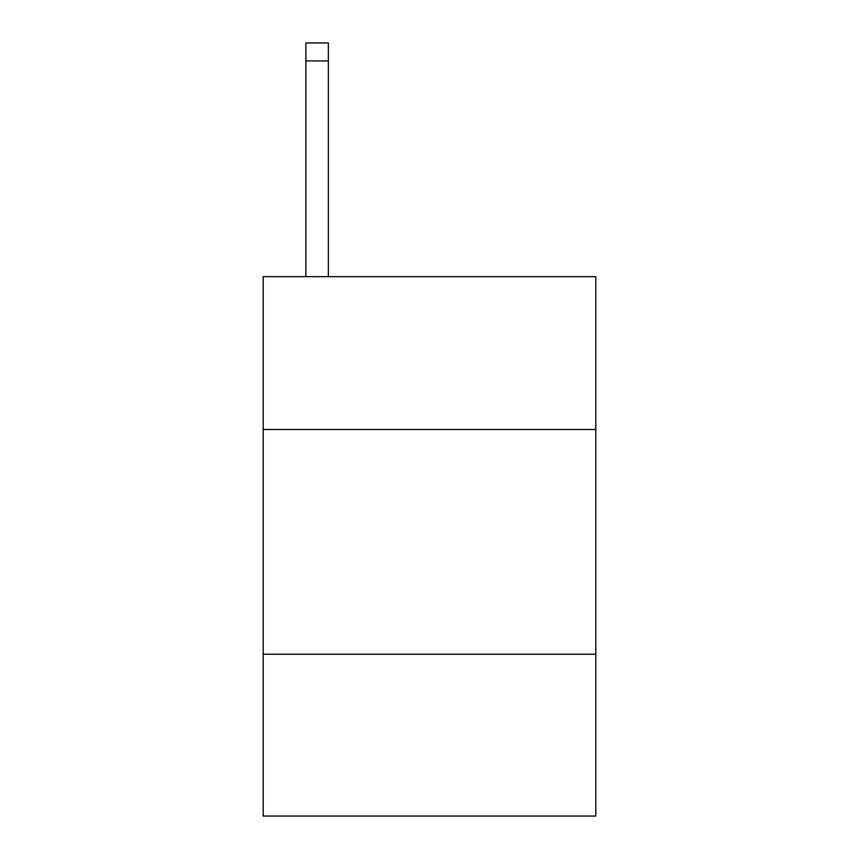 <?xml version="1.0" encoding="UTF-8"?>
<svg xmlns="http://www.w3.org/2000/svg" width="859" height="859" viewBox="0 0 859 859"><rect width="100%" height="100%" fill="white"/><g stroke="black" fill="none" stroke-linecap="round" stroke-linejoin="round"><path stroke-width="1.29" d="M595.802 429.5L595.802 276.673L263.198 276.673L263.198 429.5L595.802 429.5L595.802 816.05L263.198 816.05L263.198 429.5M595.802 654.236L263.198 654.236M328.363 276.673L328.363 60.925L305.89 60.925L305.89 42.95L328.363 42.95L328.363 60.925M305.89 276.673L305.89 60.925M328.363 42.95L305.89 42.95"/></g></svg>
